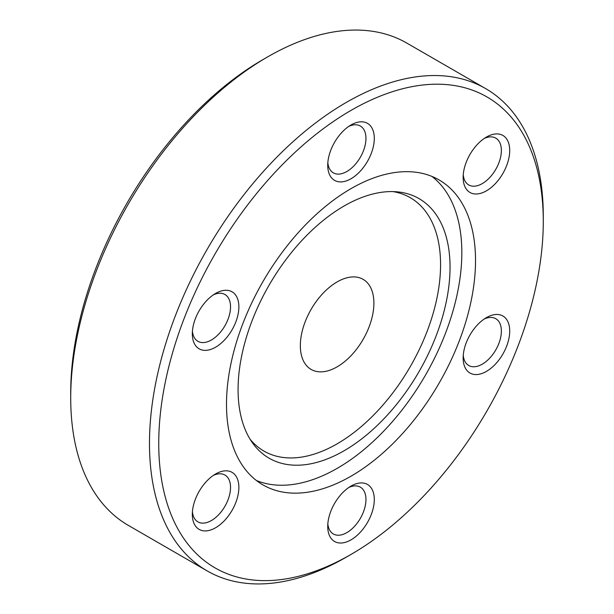 <?xml version="1.0" encoding="UTF-8"?>
<svg xmlns="http://www.w3.org/2000/svg" width="614" height="614" viewBox="0 0 614 614"><rect width="100%" height="100%" fill="white"/><g stroke="black" fill="none" stroke-linecap="round" stroke-linejoin="round"><path stroke-width="0.92" d="M486.426 137.068L486.434 137.068A32.926 19.011 120 0 0 486.426 137.068A32.926 19.011 120 0 0 463.148 177.392A32.926 19.011 120 0 0 486.434 190.831A32.926 19.011 120 0 0 509.712 150.507A32.926 19.011 120 0 0 486.434 137.068M463.255 174.806A27.024 15.603 120 0 0 468.751 184.952A27.024 15.603 120 0 0 482.259 183.609A27.024 15.603 120 0 0 499.919 159.793A27.024 15.603 120 0 0 495.774 138.135A27.024 15.603 120 0 0 484.239 138.449M486.426 317.622L486.434 317.622A32.926 19.011 120 0 0 486.426 317.622A32.926 19.011 120 0 0 463.148 357.947A32.926 19.011 120 0 0 486.434 371.393A32.926 19.011 120 0 0 509.712 331.069A32.926 19.011 120 0 0 486.434 317.622M463.255 355.36A27.024 15.603 120 0 0 468.751 365.507A27.024 15.603 120 0 0 482.259 364.171A27.024 15.603 120 0 0 499.919 340.348A27.024 15.603 120 0 0 495.774 318.697A27.024 15.603 120 0 0 484.239 319.004M351.016 486.088L351.016 486.081A32.926 19.011 120 0 0 351.016 486.088A32.926 19.011 120 0 0 327.73 526.405A32.926 19.011 120 0 0 351.016 539.852A32.926 19.011 120 0 0 374.294 499.527A32.926 19.011 120 0 0 351.016 486.081M327.838 523.826A27.024 15.603 120 0 0 333.333 533.965A27.024 15.603 120 0 0 346.841 532.63A27.024 15.603 120 0 0 364.501 508.814A27.024 15.603 120 0 0 360.357 487.155A27.024 15.603 120 0 0 348.829 487.47M215.598 473.985L215.598 473.985A32.926 19.011 120 0 0 192.32 514.309A32.926 19.011 120 0 0 215.598 527.756A32.926 19.011 120 0 0 238.877 487.432A32.926 19.011 120 0 0 215.598 473.985M192.42 511.723A27.024 15.603 120 0 0 197.915 521.869A27.024 15.603 120 0 0 211.431 520.534A27.024 15.603 120 0 0 229.083 496.718A27.024 15.603 120 0 0 224.939 475.059A27.024 15.603 120 0 0 213.411 475.374M215.598 293.431L215.598 293.431A32.926 19.011 120 0 0 192.32 333.755A32.926 19.011 120 0 0 215.598 347.202A32.926 19.011 120 0 0 238.877 306.877A32.926 19.011 120 0 0 215.598 293.431M192.42 331.169A27.024 15.603 120 0 0 197.915 341.315A27.024 15.603 120 0 0 211.431 339.979A27.024 15.603 120 0 0 229.083 316.156A27.024 15.603 120 0 0 224.939 294.497A27.024 15.603 120 0 0 213.411 294.812M351.016 124.972L351.016 124.972A32.926 19.011 120 0 0 327.73 165.296A32.926 19.011 120 0 0 351.016 178.735A32.926 19.011 120 0 0 374.294 138.411A32.926 19.011 120 0 0 351.016 124.972M327.838 162.71A27.024 15.603 120 0 0 333.333 172.856A27.024 15.603 120 0 0 346.841 171.513A27.024 15.603 120 0 0 364.501 147.698A27.024 15.603 120 0 0 360.357 126.039A27.024 15.603 120 0 0 348.829 126.354M337.117 366.85A52.006 30.025 120 0 0 371.094 321.022A52.006 30.025 120 0 0 363.12 279.347A52.006 30.025 120 0 0 337.117 281.926A52.006 30.025 120 0 0 303.139 327.753A52.006 30.025 120 0 0 311.114 369.428A52.006 30.025 120 0 0 337.117 366.85M70.717 397.949L70.717 392.599A271.91 156.992 -60 0 1 262.984 59.573L267.62 56.895A278.464 160.776 120 0 0 70.717 397.949A278.464 160.776 120 0 0 128.387 525.423L207.148 570.897A278.464 160.776 -60 0 1 164.468 347.754A278.464 160.776 -60 0 1 346.38 102.369A278.464 160.776 -60 0 1 485.613 88.577A278.464 160.776 -60 0 1 543.283 216.051A278.464 160.776 -60 0 1 543.275 218.753M346.38 557.105L346.38 557.105A278.464 160.776 -60 0 1 346.38 557.105L351.016 554.427A271.91 156.992 120 0 0 543.283 221.401A271.91 156.992 120 0 0 351.016 110.397A271.91 156.992 120 0 0 158.742 443.415A271.91 156.992 120 0 0 351.016 554.427L346.38 557.105A278.464 160.776 -60 0 1 207.148 570.897M344.063 450.776A149.877 86.536 120 0 0 446.416 301.067A149.877 86.536 120 0 0 397.189 191.837A149.877 86.536 120 0 0 344.063 206.02A149.877 86.536 120 0 0 252.239 320.301A149.877 86.536 120 0 0 252.362 442.694A149.877 86.536 120 0 0 344.063 450.776M250.059 439.187A146.301 84.471 120 0 0 337.117 443.845A146.301 84.471 120 0 0 436.385 300.707A146.301 84.471 120 0 0 393.006 191.599M256.391 480.493A176.088 101.663 120 0 0 337.316 468.282A176.088 101.663 120 0 0 450.415 319.357A176.088 101.663 120 0 0 431.941 176.425M351.016 476.188A176.088 101.663 120 0 0 466.049 321.015A176.088 101.663 120 0 0 439.056 179.917A176.088 101.663 120 0 0 351.016 188.636A176.088 101.663 120 0 0 235.976 343.809A176.088 101.663 120 0 0 262.969 484.906A176.088 101.663 120 0 0 351.016 476.188M485.613 88.577L406.852 43.103A278.464 160.776 120 0 0 267.62 56.895L262.984 59.573M543.283 221.401L543.283 216.051"/></g></svg>
